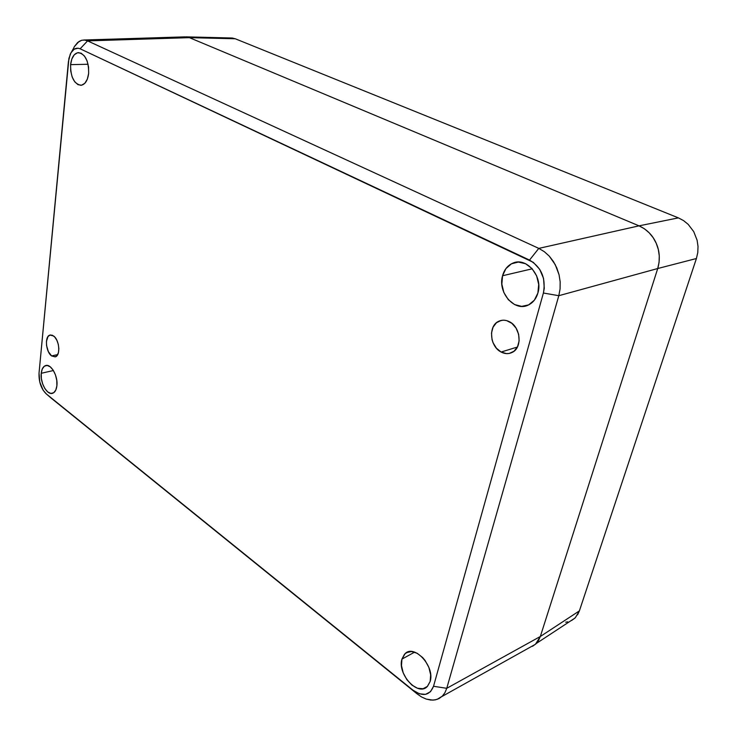<?xml version="1.0" encoding="UTF-8"?>
<svg xmlns="http://www.w3.org/2000/svg" width="737" height="737" viewBox="0 0 737 737"><rect width="100%" height="100%" fill="white"/><g stroke="black" fill="none" stroke-linecap="round" stroke-linejoin="round"><path stroke-width="1.11" d="M529.931 647.353L535.449 644.276L540.322 636.501L579.393 610.881L696.41 258.521L657.726 268.526L540.322 636.501L536.25 643.502L574.915 618.113L571.626 620.462L575.339 617.698L579.393 610.881L540.322 636.501L538.471 640.61L535.827 643.926L532.501 646.312L535.827 643.926L538.471 640.61L540.322 636.501L657.726 268.526L659.071 262.344L659.274 255.896L658.316 249.456L656.234 243.284L653.12 237.627L649.094 232.708L644.341 228.728L639.034 225.844L189.4 37.651L185.015 36.868L83.732 40.019M183.485 37.08L182.84 37.255L183.485 37.08M677.533 263.404L696.41 258.521L697.782 252.579L698.013 246.425L697.119 240.271L693.738 231.639L688.201 224.37L683.558 220.603L678.39 217.876L639.034 225.844C647.022 229.52 652.761 235.333 656.234 243.284C659.744 251.225 660.232 259.636 657.726 268.526L677.533 263.404M186.268 36.878L189.4 37.651L235.25 38.766L189.4 37.651L639.034 225.844L678.39 217.876L235.25 38.766L231.446 37.992L185.982 36.859M229.299 38.223L232.275 38.029L235.25 38.766L678.39 217.876L683.558 220.603L688.201 224.37L693.738 231.639L697.119 240.271L698.013 246.425L697.782 252.579L696.41 258.521L579.393 610.881L577.55 614.861M567.776 621.871L565.712 622.194M502.56 275.749L532.234 268.802L502.56 275.749L505.914 268.618L511.45 263.8L518.341 262.059L525.573 263.717L532.003 268.554L536.628 275.841L538.701 284.454L537.89 293.022C536.232 298.623 533.155 302.575 528.65 304.878C514.813 312.47 497.364 292.617 502.56 275.749C504.274 269.622 507.682 265.431 512.786 263.173C526.338 256.623 543.243 276.375 537.89 293.022L534.343 300.199L528.641 304.878L521.685 306.389L514.555 304.547L508.309 299.664L503.85 292.506L501.842 284.123L502.56 275.749M401.932 659.118L414.599 652.144L401.932 659.118L404.493 654.235L406.465 652.65L411.43 651.526L417.124 653.24L422.679 657.579L425.129 660.536L428.897 667.473L430.666 674.843L430.159 681.485L427.276 686.562C417.842 696.732 397.142 673.94 401.932 659.118L405.12 653.618C414.406 643.917 435.106 666.589 430.159 681.485L427.469 686.368L423.047 688.736L417.566 688.275L411.891 685.078L406.861 679.661L403.213 672.853L401.49 665.649L401.932 659.118M41.235 373.291L53.414 370.527L41.235 373.291L42.276 368.961L44.349 366.206L47.15 365.441L50.245 366.823L53.175 370.149L55.468 374.912L56.777 380.384L56.896 385.709C56.408 389.79 55.017 392.296 52.742 393.226C47.288 395.631 40.038 382.964 41.235 373.291C41.705 369.099 43.124 366.538 45.491 365.616C50.881 363.313 58.159 376.036 56.896 385.709L55.8 390.048L53.681 392.757L50.853 393.42L47.776 391.964L44.893 388.62L42.645 383.913L41.364 378.542L41.235 373.291M70.605 64.635L88.081 64.266L70.605 64.635L71.858 58.969L74.28 54.787L77.523 52.742L81.107 53.175L84.469 56.04L87.095 60.913L88.56 67.03L88.643 73.451C87.648 80.646 85.087 84.589 80.941 85.308C73.967 83.88 70.522 76.989 70.605 64.635C71.553 57.283 74.179 53.276 78.472 52.613C85.4 54.188 88.781 61.134 88.643 73.451L87.325 79.163L84.838 83.29L81.558 85.216L78.002 84.672L74.704 81.77L72.152 76.952L70.706 70.945L70.605 64.635M53.561 335.952C59.448 339.858 60.738 355.649 55.303 356.837L51.599 355.925L57.698 354.598L51.599 355.925L48.356 351.641L46.551 345.478L46.449 341.323L48.006 336.56L49.969 335.077L52.336 335.243L54.75 337.049L56.841 340.236L58.287 344.299L58.849 348.629L58.453 352.535L57.164 355.437L55.183 356.874L51.599 355.925C45.74 351.899 44.506 336.219 49.987 335.068L53.561 335.952M509.304 321.664C520.58 326.813 522.653 347.413 512.436 352.286C508.834 354.147 505.057 354.064 501.114 352.037L517.402 347.035L501.114 352.037L496.397 348.186L493.025 342.659L492.012 339.517L491.496 333.06L493.053 327.173L496.462 322.723L501.215 320.411L503.887 320.19L506.614 320.604L511.837 323.303L516.066 328.112L518.636 334.294L519.134 340.881L517.494 346.841L513.984 351.254L509.156 353.456L506.476 353.613L501.114 352.037C489.783 346.565 488.087 325.828 498.663 321.295C502.044 319.711 505.591 319.83 509.304 321.664M51.185 398.118L413.006 690.21L419.39 693.812L425.525 694.365L430.5 691.721L433.531 686.276L543.399 293.013L544.274 288.287L543.547 278.42L539.696 269.318L533.339 262.372L80.14 48.799L78.122 48.209L74.225 49.158L71.01 52.732L68.919 58.361L39.033 373.097L39.761 382.015L43.133 390.223L46.348 393.963L417.114 693.886L421.61 696.99L426.235 699.081L430.758 700.067L435.07 699.92L438.957 698.602L442.301 696.17L444.927 692.706L446.751 688.312L433.531 686.276C429.662 695.645 422.817 696.953 413.006 690.21L46.145 393.798C41.106 388.675 38.739 381.775 39.033 373.097L68.412 61.687L70.199 54.345C72.714 49.038 76.031 47.186 80.14 48.799L87.574 40.885L538.793 248.387L529.525 260.078C541.428 267.301 546.053 278.282 543.399 293.013L558.803 295.703L446.751 688.312L433.531 686.276L543.399 293.013L558.803 295.703L560.074 288.932L560.166 281.838L559.061 274.754L555.274 264.694L549.277 256.135L544.311 251.676L538.793 248.387L529.525 260.078L80.14 48.799L87.574 40.885L84.654 40.065L81.761 40.259L77.726 42.424L74.373 46.606L79.025 41.456L81.761 40.259L84.654 40.065M87.528 40.867L189.4 37.651L639.034 225.844L189.4 37.651L87.574 40.885L538.793 248.387L639.034 225.844L644.341 228.728L649.094 232.708L653.12 237.627L656.234 243.284L658.316 249.456L659.274 255.896L659.071 262.344L657.726 268.526C660.232 259.636 659.735 251.225 656.234 243.284C652.752 235.333 647.022 229.52 639.034 225.844L538.793 248.387L544.311 251.676L549.277 256.135L553.496 261.635L556.785 267.909L559.061 274.754L560.166 281.838L560.074 288.932L558.803 295.703L657.726 268.526L540.322 636.501L657.726 268.526L558.803 295.703L446.751 688.312L540.322 636.501L446.751 688.312L444.927 692.706L442.301 696.17L437.069 699.404L432.951 700.141L426.235 699.081L421.61 696.99L417.114 693.886L51.747 398.588M189.4 37.651L185.024 36.868L189.4 37.651M72.65 50.346L74.373 46.606M498.663 321.295L502.542 320.217M49.987 335.068L50.549 334.957M73.23 48.9L71.719 51.618M51.397 398.302L46.145 393.798M535.449 644.276L441.933 696.52M46.228 365.451L45.491 365.616M408.353 651.849L405.12 653.618M517.66 262.086L512.786 263.173"/></g></svg>
